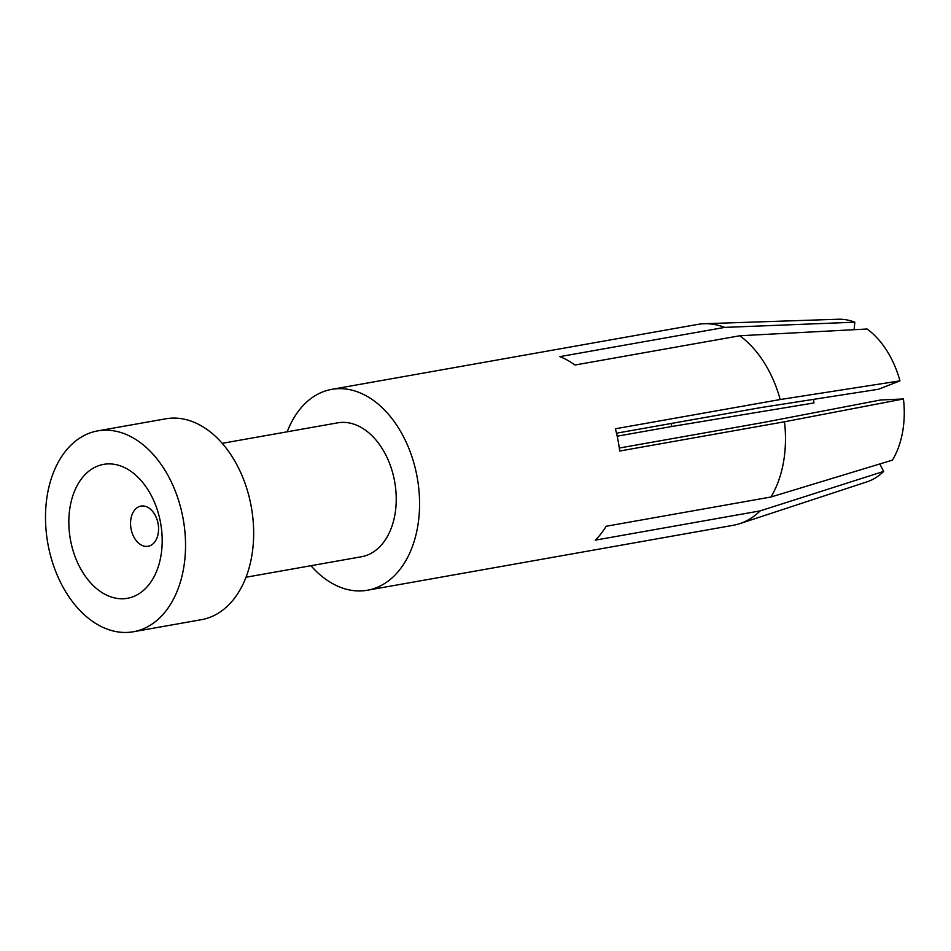 <?xml version="1.0" encoding="UTF-8"?>
<svg xmlns="http://www.w3.org/2000/svg" width="951" height="951" viewBox="0 0 951 951"><rect width="100%" height="100%" fill="white"/><g stroke="black" fill="none" stroke-linecap="round" stroke-linejoin="round"><path stroke-width="1.43" d="M310.965 565.714A102.007 68.781 -100.1 0 0 367.383 590.238A102.007 68.781 -100.1 0 0 417.525 527.484A102.007 68.781 -100.1 0 0 331.733 389.363A102.007 68.781 -100.1 0 0 287.202 431.79M367.383 590.238L733.28 525.297A102.007 68.781 -100.1 0 0 739.7 523.68A102.007 68.781 -100.1 0 0 760.158 510.889L595.338 540.132A102.007 68.781 -100.1 0 0 606.144 526.26L770.964 497.004A102.007 68.781 -100.1 0 0 783.422 462.555A102.007 68.781 -100.1 0 0 784.492 421.78L619.672 451.036A102.007 68.781 -100.1 0 0 615.368 428.782L780.189 399.539A102.007 68.781 -100.1 0 0 739.795 335.762L574.975 365.018A102.007 68.781 -100.1 0 0 559.866 356.637L724.686 327.394A102.007 68.781 -100.1 0 0 704.215 323.732A102.007 68.781 -100.1 0 0 697.63 324.422L331.733 389.363M133.342 631.761L201.469 619.672A102.007 68.781 -100.1 0 0 251.611 556.929A102.007 68.781 -100.1 0 0 165.831 418.797L97.691 430.886A102.007 68.781 -100.1 0 0 47.55 493.64A102.007 68.781 -100.1 0 0 133.342 631.761A102.007 68.781 -100.1 0 0 183.484 569.019A102.007 68.781 -100.1 0 0 97.691 430.886M222.249 443.321L337.676 422.838A68.008 45.85 79.9 0 1 394.867 514.919A68.008 45.85 79.9 0 1 361.439 556.751L246.012 577.233M724.686 327.394L854.818 322.199L854.105 329.7M70.208 506.205A68.008 45.85 -100.1 0 0 104.253 593.911A68.008 45.85 -100.1 0 0 160.826 556.454A68.008 45.85 -100.1 0 0 126.768 468.748A68.008 45.85 -100.1 0 0 70.208 506.205M780.189 399.539L899.955 380.864A82.951 55.931 -100.1 0 0 867.098 329.01L739.795 335.762M770.964 497.004L892.442 460.129A82.951 55.931 -100.1 0 0 903.45 398.968L880.662 399.979L763.784 422.399L619.291 448.04M813.628 399.349A49.274 33.226 79.9 0 0 813.961 402.951L671.739 426.512A68.008 45.85 79.9 0 1 671.43 423.445M671.739 426.512L617.187 436.188M879.794 463.969L883.657 471.411L760.158 510.889M903.45 398.968L784.492 421.78M899.955 380.864L878.581 389.232L760.919 407.563L616.51 433.192M854.818 322.199A82.951 55.931 -100.1 0 0 838.176 319.239L704.215 323.732M739.7 523.68L867.027 481.824A82.951 55.931 -100.1 0 0 883.657 471.411M130.965 518.64A20.399 13.754 -100.1 0 0 148.118 546.266A20.399 13.754 -100.1 0 0 158.151 533.713A20.399 13.754 -100.1 0 0 140.998 506.087A20.399 13.754 -100.1 0 0 130.965 518.64"/></g></svg>
